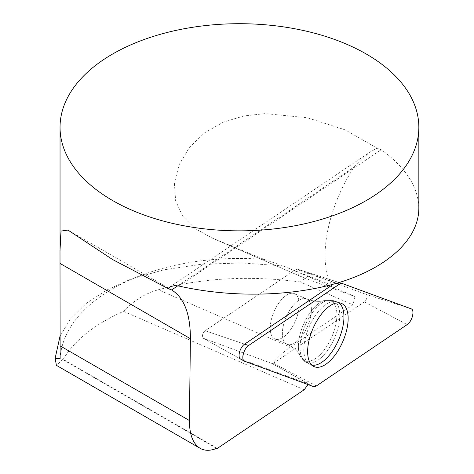 <?xml version="1.0" encoding="UTF-8"?>
<svg xmlns="http://www.w3.org/2000/svg" width="474" height="474" viewBox="0 0 474 474"><rect width="100%" height="100%" fill="white"/><g stroke="black" fill="none" stroke-linecap="round" stroke-linejoin="round"><path stroke-width="0.36" stroke-dasharray="2.37 1.78" d="M60.133 358.729A179.403 103.575 180 0 1 142.852 274.736A179.403 103.575 180 0 1 264.166 259.426L211.659 237.812L194.986 228.45L182.626 216.103L175.611 200.674L174.391 183.13L179.148 164.709L189.517 147.266L204.727 132.726L223.355 122.156L243.861 115.958L265.209 113.594L307.306 117.753L345.167 129.858L377.049 148.161L381.25 149.689C405.898 167.606 418.429 187.165 418.844 208.37M240.798 359.138L308.574 384.047L272.129 363.546A4.23 1.997 113.4 0 0 272.283 363.588L276.135 365.774M331.563 284.69A89.699 42.376 -66.6 0 1 354.386 166.771L369.151 152.581L377.049 148.161M308.13 384.604A89.699 42.376 -66.6 0 1 308.574 384.047M214.242 238.902L303.994 277.829A89.699 42.376 -66.6 0 1 302.933 277.409A89.699 42.376 -66.6 0 1 294.295 270.512L331.865 285.182M303.994 277.829L355.02 296.588L352.94 304.818L290.396 347.069A89.699 42.376 -66.6 0 0 272.283 363.588M264.166 259.426L283.428 265.979L355.02 296.588M307.94 276.164L300.267 281.965L352.94 304.818M300.267 281.965C249.395 275.287 202.072 277.888 158.304 289.774L290.396 347.069M217.033 448.191L62.995 359.256L62.995 359.701C74.353 340.403 94.533 324.287 123.524 311.353C133.603 300.629 145.192 293.436 158.304 289.774M123.524 311.353L304.219 389.729M283.428 265.979L241.787 262.94L201.468 264.255L163.832 269.825L130.563 279.269L106.52 290.124L86.031 303.597L70.383 319.067L60.056 336.072M62.995 359.256L56.394 365.336M62.995 359.701L216.588 448.38M294.295 270.512L205.135 330.739A4.23 1.997 113.4 0 0 202.635 334.697A4.23 1.997 113.4 0 0 203.109 338.163A4.23 1.997 113.4 0 0 203.245 338.229L272.129 363.546L203.245 338.229A4.23 1.997 -66.6 0 1 203.109 338.163A4.23 1.997 -66.6 0 1 202.635 334.697A4.23 1.997 -66.6 0 1 205.135 330.739L295.93 269.41A4.23 1.997 -66.6 0 1 297.263 269.084A4.23 1.997 -66.6 0 1 297.299 269.096L366.189 294.419A4.23 1.997 -66.6 0 1 366.84 297.802A4.23 1.997 -66.6 0 1 364.299 301.902L273.504 363.238A4.23 1.997 -66.6 0 1 272.129 363.546L313.51 386.583M311.845 365.075A34.092 16.104 -66.6 0 1 309.795 364.334A34.092 16.104 -66.6 0 1 303.852 349.237A34.092 16.104 -66.6 0 1 305.511 337.47A34.092 16.104 -66.6 0 1 336.907 301.825A34.092 16.104 -66.6 0 1 338.845 302.815M298.028 313.32A24.666 11.654 -66.6 0 1 274.902 338.951A24.666 11.654 -66.6 0 1 274.025 311.685A24.666 11.654 -66.6 0 1 294.532 293.69A24.666 11.654 -66.6 0 1 298.028 313.32A24.666 11.654 113.4 0 0 294.532 293.69A24.666 11.654 113.4 0 0 274.025 311.685A24.666 11.654 113.4 0 0 274.902 338.951A24.666 11.654 113.4 0 0 298.028 313.32M177.768 285.816L354.386 166.771M178.953 286.047L381.25 149.689M244.59 344.136L205.135 330.739L244.59 344.136M244.62 361.265L240.277 358.848M301.731 335.705A33.749 15.944 113.4 0 0 305.973 362.302A33.749 15.944 113.4 0 0 334.567 337.944A33.749 15.944 113.4 0 0 332.813 300.421A33.749 15.944 113.4 0 0 301.731 335.705A33.749 15.944 -66.6 0 1 332.813 300.421A33.749 15.944 -66.6 0 1 334.567 337.944A33.749 15.944 -66.6 0 1 305.973 362.302A33.749 15.944 -66.6 0 1 301.731 335.705M299.989 334.597A32.753 15.47 -66.6 0 1 324.429 300.445A32.753 15.47 -66.6 0 1 331.853 336.765A32.753 15.47 -66.6 0 1 300.261 356.164A32.753 15.47 -66.6 0 1 299.989 334.597A32.753 15.47 113.4 0 0 300.261 356.164A32.753 15.47 113.4 0 0 331.853 336.765A32.753 15.47 113.4 0 0 324.429 300.445A32.753 15.47 113.4 0 0 299.989 334.597M310.197 318.599A24.666 11.654 113.4 0 0 306.702 298.97A24.666 11.654 113.4 0 0 283.576 324.601A24.666 11.654 113.4 0 0 287.072 344.231A24.666 11.654 113.4 0 0 310.197 318.599A24.666 11.654 -66.6 0 1 287.072 344.231A24.666 11.654 -66.6 0 1 283.576 324.601A24.666 11.654 -66.6 0 1 306.702 298.97A24.666 11.654 -66.6 0 1 310.197 318.599M364.299 301.902L407.19 324.601M316.395 385.931L273.504 363.238M297.299 269.096L339.153 282.516L297.263 269.084M411.171 308.835L366.189 294.419M336.688 283.251L295.93 269.41M211.659 237.818L302.933 277.409M142.852 274.736L130.587 279.257M169.609 287.143L369.133 152.658M171.629 289.934L68.588 230.441M203.109 338.163L240.525 359.014L203.109 338.163M313.64 366.378L305.973 362.302L300.261 356.164C298.199 351.607 293.803 347.626 287.072 344.231L274.902 338.951L287.072 344.231C293.803 347.626 298.199 351.607 300.261 356.164L305.973 362.302L309.795 364.334M341.031 303.236L332.813 300.421L324.429 300.445C319.689 302.057 313.782 301.565 306.702 298.97L294.532 293.69L306.702 298.97C313.782 301.565 319.689 302.057 324.429 300.445L332.813 300.421L336.907 301.825"/><path stroke-width="0.71" d="M60.056 336.072L55.156 358.255L60.133 358.729L60.002 250.556L61.063 231.057L67.978 230.08L112.587 259.539L167.997 288.518L171.647 289.94L177.768 285.816M112.587 200.514A179.403 103.575 180 0 1 60.044 127.275A179.403 103.575 180 0 1 239.447 23.7A179.403 103.575 180 0 1 418.844 127.275A179.403 103.575 180 0 1 308.1 222.97A179.403 103.575 180 0 1 112.587 200.514M418.844 127.275L418.844 208.37C418.714 238.238 389.658 266.11 342.72 281.39C295.634 296.552 233.125 298.33 178.953 286.047L174.622 285.644L170.776 286.521L167.997 288.518M240.277 358.848L240.798 359.138A8.467 3.999 -66.6 0 1 240.525 359.014A8.467 3.999 -66.6 0 1 239.571 352.064A8.467 3.999 -66.6 0 1 244.59 344.136L248.601 345.499A8.899 4.207 113.4 0 0 243.334 353.835A8.899 4.207 113.4 0 0 244.335 361.135A8.899 4.207 113.4 0 0 244.62 361.265L313.51 386.583A8.899 4.207 113.4 0 0 316.395 385.931L407.19 324.601A8.899 4.207 113.4 0 0 412.54 315.962A8.899 4.207 113.4 0 0 411.171 308.835L342.281 283.517A8.899 4.207 113.4 0 0 342.204 283.493A8.899 4.207 113.4 0 0 339.396 284.169L248.601 345.499M331.563 284.69A89.699 42.376 -66.6 0 0 331.865 285.182L244.59 344.136M216.588 448.38L217.027 448.629L217.033 448.191C210.515 450.946 204.881 450.987 200.129 448.321C192.989 443.871 189.422 434.605 189.422 420.521L190.406 338.697C190.412 314.007 184.155 297.761 171.647 289.94M217.027 448.629L304.219 389.729A89.699 42.376 -66.6 0 1 308.13 384.604M56.394 365.336L55.156 358.255M338.845 302.815A34.092 16.104 -66.6 0 1 338.679 339.728A34.092 16.104 -66.6 0 1 311.845 365.075M346.476 330.858A34.436 16.27 113.4 0 0 341.031 303.236A34.436 16.27 113.4 0 0 309.315 339.242A34.436 16.27 113.4 0 0 313.64 366.378A34.436 16.27 113.4 0 0 346.476 330.858M342.287 283.517L339.39 284.175L248.613 345.493C243.725 348.426 240.715 360.317 244.625 361.265L313.504 386.583L316.401 385.931L407.178 324.607C412.066 321.674 415.076 309.783 411.165 308.835L342.287 283.517M189.422 420.521L60.056 345.83M190.406 338.697L60.056 263.437M339.396 284.169L336.688 283.251M60.044 127.275L60.044 250.556M200.129 448.321L56.335 365.3M68.588 230.441L67.972 230.086M240.525 359.014L244.335 361.135"/></g></svg>

